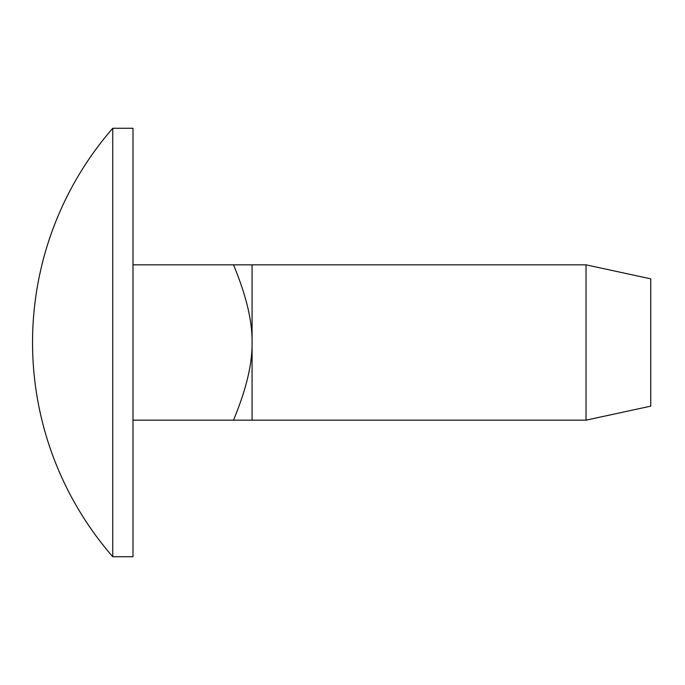 <?xml version="1.0" encoding="UTF-8"?>
<svg xmlns="http://www.w3.org/2000/svg" width="685" height="685" viewBox="0 0 685 685"><rect width="100%" height="100%" fill="white"/><g stroke="black" fill="none" stroke-linecap="round" stroke-linejoin="round"><path stroke-width="1.03" d="M586.026 264.838L586.026 420.162L650.75 406.154L650.75 278.846L586.026 264.838L252.071 264.838L252.071 420.162L233.499 420.162C246.215 389.594 252.405 363.709 252.071 342.5C252.405 321.291 246.215 295.406 233.499 264.838L252.071 264.838M132.993 420.162L233.499 420.162M132.993 264.838L233.499 264.838M112.751 128.275L112.751 556.725L132.993 556.725L132.993 128.275L112.751 128.275A326.188 326.188 0 0 0 112.751 556.725M252.071 420.162L586.026 420.162"/></g></svg>
